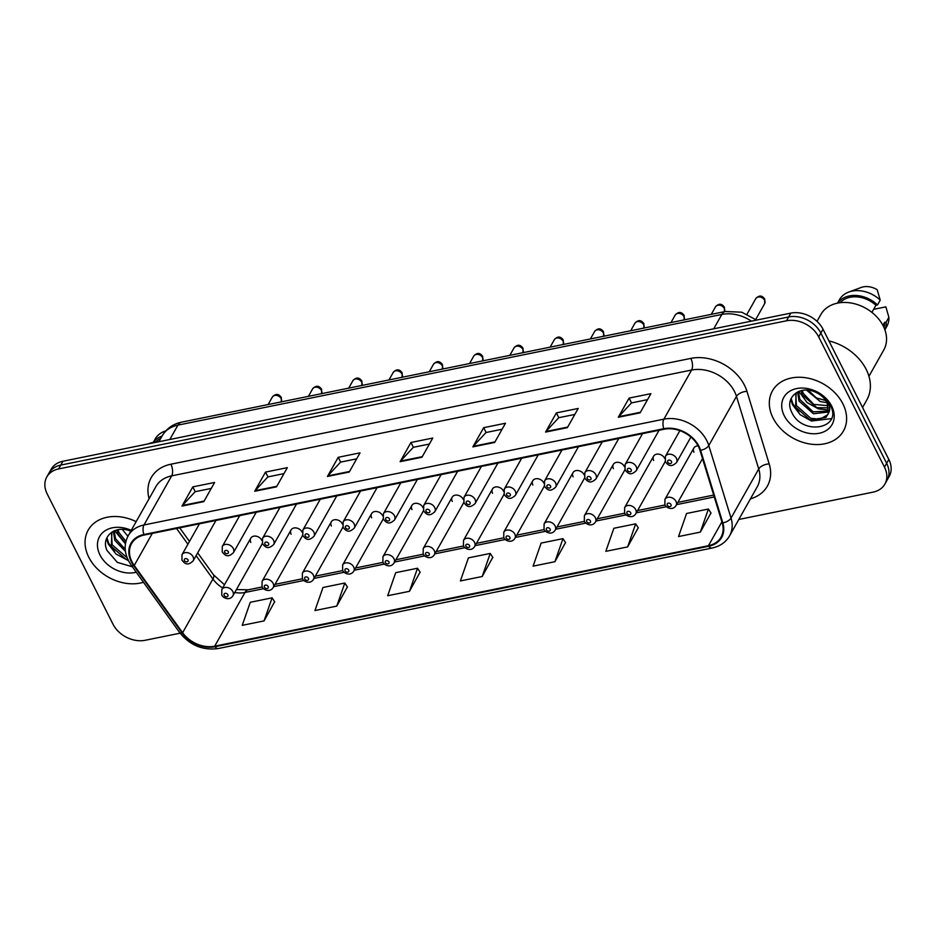 <?xml version="1.0" encoding="UTF-8"?>
<svg xmlns="http://www.w3.org/2000/svg" width="936" height="936" viewBox="0 0 936 936"><rect width="100%" height="100%" fill="white"/><g stroke="black" fill="none" stroke-linecap="round" stroke-linejoin="round"><path stroke-width="1.4" d="M302.176 532.291A6.377 4.856 -150.6 0 0 302.035 532.011A6.377 4.856 -150.6 0 0 296.466 527.986A6.377 4.856 -150.6 0 0 291.037 529.998L262.103 581.314A6.377 4.856 29.4 0 1 267.532 579.302A6.377 4.856 29.4 0 1 273.101 583.339A6.377 4.856 29.4 0 1 273.195 587.574L302.141 536.258A6.377 4.856 -150.6 0 0 302.574 535.006M342.459 524.101A6.377 4.856 -150.6 0 0 342.33 523.821A6.377 4.856 -150.6 0 0 336.749 519.784A6.377 4.856 -150.6 0 0 331.321 521.797L302.386 573.125A6.377 4.856 29.4 0 1 307.815 571.112A6.377 4.856 29.4 0 1 313.385 575.137A6.377 4.856 29.4 0 1 313.49 579.384L342.424 528.056A6.377 4.856 -150.6 0 0 342.857 526.804M382.742 515.9A6.377 4.856 -150.6 0 0 382.613 515.619A6.377 4.856 -150.6 0 0 377.044 511.582A6.377 4.856 -150.6 0 0 371.604 513.595L342.67 564.923A6.377 4.856 29.4 0 1 348.098 562.91A6.377 4.856 29.4 0 1 353.668 566.935A6.377 4.856 29.4 0 1 353.773 571.182L382.707 519.854A6.377 4.856 -150.6 0 0 383.14 518.602M423.025 507.698A6.377 4.856 -150.6 0 0 422.896 507.417A6.377 4.856 -150.6 0 0 417.327 503.392A6.377 4.856 -150.6 0 0 411.887 505.405L382.953 556.721A6.377 4.856 29.4 0 1 388.381 554.709A6.377 4.856 29.4 0 1 393.962 558.745A6.377 4.856 29.4 0 1 394.056 562.981L422.99 511.664A6.377 4.856 -150.6 0 0 423.423 510.401M463.308 499.496A6.377 4.856 -150.6 0 0 463.18 499.227A6.377 4.856 -150.6 0 0 457.61 495.191A6.377 4.856 -150.6 0 0 452.17 497.203L423.236 548.519A6.377 4.856 29.4 0 1 428.676 546.507A6.377 4.856 29.4 0 1 434.245 550.543A6.377 4.856 29.4 0 1 434.339 554.779L463.273 503.463A6.377 4.856 -150.6 0 0 463.718 502.211M503.591 491.306A6.377 4.856 -150.6 0 0 503.463 491.026A6.377 4.856 -150.6 0 0 497.893 486.989A6.377 4.856 -150.6 0 0 492.465 489.001L463.519 540.329A6.377 4.856 29.4 0 1 468.959 538.317A6.377 4.856 29.4 0 1 474.529 542.342A6.377 4.856 29.4 0 1 474.622 546.589L503.556 495.261A6.377 4.856 -150.6 0 0 504.001 494.009M543.875 483.105A6.377 4.856 -150.6 0 0 543.746 482.824A6.377 4.856 -150.6 0 0 538.177 478.787A6.377 4.856 -150.6 0 0 532.748 480.8L503.802 532.128A6.377 4.856 29.4 0 1 509.242 530.115A6.377 4.856 29.4 0 1 514.812 534.14A6.377 4.856 29.4 0 1 514.905 538.387L543.839 487.059A6.377 4.856 -150.6 0 0 544.284 485.807M584.169 474.903A6.377 4.856 -150.6 0 0 584.029 474.622A6.377 4.856 -150.6 0 0 578.46 470.597A6.377 4.856 -150.6 0 0 573.031 472.61L544.097 523.926A6.377 4.856 29.4 0 1 549.526 521.914A6.377 4.856 29.4 0 1 555.095 525.95A6.377 4.856 29.4 0 1 555.188 530.185L584.134 478.869A6.377 4.856 -150.6 0 0 584.567 477.606M624.452 466.701A6.377 4.856 -150.6 0 0 624.312 466.432A6.377 4.856 -150.6 0 0 618.743 462.396A6.377 4.856 -150.6 0 0 613.314 464.408L584.38 515.724A6.377 4.856 29.4 0 1 589.809 513.712A6.377 4.856 29.4 0 1 595.378 517.748A6.377 4.856 29.4 0 1 595.471 521.984L624.417 470.668A6.377 4.856 -150.6 0 0 624.85 469.416M664.735 458.511A6.377 4.856 -150.6 0 0 664.607 458.23A6.377 4.856 -150.6 0 0 659.026 454.194A6.377 4.856 -150.6 0 0 653.597 456.206L624.663 507.534A6.377 4.856 29.4 0 1 630.092 505.522A6.377 4.856 29.4 0 1 635.661 509.547A6.377 4.856 29.4 0 1 635.766 513.794L664.7 462.466A6.377 4.856 -150.6 0 0 665.133 461.214M261.893 540.493A6.377 4.856 -150.6 0 0 261.752 540.212A6.377 4.856 -150.6 0 0 256.183 536.188A6.377 4.856 -150.6 0 0 250.754 538.2L221.82 589.516A6.377 4.856 29.4 0 1 227.249 587.504A6.377 4.856 29.4 0 1 232.818 591.54A6.377 4.856 29.4 0 1 232.912 595.776L261.858 544.46A6.377 4.856 -150.6 0 0 262.291 543.196M291.037 529.998A6.377 4.856 -150.6 0 0 291.131 534.234M331.321 521.797A6.377 4.856 -150.6 0 0 331.414 526.032M371.604 513.595A6.377 4.856 -150.6 0 0 371.697 517.842M411.887 505.405A6.377 4.856 -150.6 0 0 411.992 509.64M452.17 497.203A6.377 4.856 -150.6 0 0 452.275 501.439M492.465 489.001A6.377 4.856 -150.6 0 0 492.558 493.237M532.748 480.8A6.377 4.856 -150.6 0 0 532.841 485.047M573.031 472.61A6.377 4.856 -150.6 0 0 573.125 476.845M613.314 464.408A6.377 4.856 -150.6 0 0 613.408 468.643M653.597 456.206A6.377 4.856 -150.6 0 0 653.691 460.453M698.116 445.875A6.377 4.856 -150.6 0 0 693.88 448.005A6.377 4.856 -150.6 0 0 693.974 452.252M250.754 538.2A6.377 4.856 -150.6 0 0 250.848 542.435M88.803 557.271A40.774 31.052 -150.6 0 0 143.465 582.274A40.774 31.052 -150.6 0 1 88.803 557.271A40.774 31.052 -150.6 0 1 88.183 530.139A40.774 31.052 -150.6 0 0 88.803 557.271M773.066 418.006A40.774 31.052 -150.6 0 0 808.716 443.804A40.774 31.052 -150.6 0 0 843.488 430.934A40.774 31.052 -150.6 0 0 842.868 403.802A40.774 31.052 -150.6 0 0 807.218 378.004A40.774 31.052 -150.6 0 0 772.446 390.874A40.774 31.052 -150.6 0 0 773.066 418.006A40.774 31.052 -150.6 0 0 808.716 443.804A40.774 31.052 -150.6 0 0 843.488 430.934A40.774 31.052 -150.6 0 0 842.868 403.802A40.774 31.052 -150.6 0 0 807.218 378.004A40.774 31.052 -150.6 0 0 772.446 390.874A40.774 31.052 -150.6 0 0 773.066 418.006M131.953 561.74A27.191 20.709 29.4 0 1 131.543 543.652A27.191 20.709 29.4 0 1 144.144 535.064L664.069 429.25A27.191 20.709 29.4 0 1 699.988 450.333L722.218 522.908A27.191 20.709 29.4 0 1 721.059 537.112A27.191 20.709 29.4 0 1 708.458 545.7L214.695 646.191A27.191 20.709 29.4 0 1 182.625 632.724L134.234 565.473A27.191 20.709 29.4 0 1 131.953 561.74M131.379 561.857A27.869 21.224 -150.6 0 0 133.708 565.683L182.099 632.935A27.869 21.224 -150.6 0 0 214.976 646.729L708.739 546.25A27.869 21.224 -150.6 0 0 722.838 522.885L700.608 450.31A27.869 21.224 -150.6 0 0 663.788 428.7L143.863 534.514A27.869 21.224 -150.6 0 0 131.379 561.857M738.82 519.468L873.054 492.149A25.483 19.41 -150.6 0 0 884.871 484.099L889.2 476.424A25.483 19.41 -150.6 0 0 888.814 459.471L823.025 329.238L820.86 333.076A25.483 19.41 -150.6 0 0 788.662 316.953L60.782 465.087A25.483 19.41 -150.6 0 0 48.965 473.136A25.483 19.41 -150.6 0 1 60.782 465.087L788.662 316.953A25.483 19.41 -150.6 0 1 820.86 333.076L886.649 463.308L820.86 333.076L818.696 336.913A25.483 19.41 -150.6 0 0 786.497 320.791L58.617 468.924A25.483 19.41 -150.6 0 0 46.8 476.974A25.483 19.41 -150.6 0 0 47.186 493.927L112.975 624.16A25.483 19.41 -150.6 0 0 145.174 640.282L180.098 633.181M887.035 480.262A25.483 19.41 -150.6 0 0 886.649 463.308A25.483 19.41 -150.6 0 1 887.035 480.262M640.095 412.834L650.918 393.658L629.097 398.092L618.287 417.28L640.095 412.834M647.537 399.637L631.437 402.913L618.696 416.695A6.798 3.311 78.5 0 0 618.287 417.28M631.531 402.901L629.097 398.092M567.38 427.635L578.202 408.447L556.382 412.893L545.571 432.081L567.38 427.635M574.821 414.437L558.722 417.713L545.98 431.496A6.798 3.311 78.5 0 0 545.571 432.081M558.815 417.69L556.382 412.893M494.664 442.435L505.487 423.248L483.666 427.693L472.855 446.881L494.664 442.435M502.105 429.238L486.006 432.514L473.265 446.296A6.798 3.311 78.5 0 0 472.855 446.881M486.1 432.49L483.666 427.693M203.802 501.637L214.625 482.45L192.804 486.884L181.994 506.072L203.802 501.637M211.244 488.428L195.144 491.704L182.403 505.487A6.798 3.311 78.5 0 0 181.994 506.072M195.238 491.692L192.804 486.884M276.518 486.837L287.34 467.649L265.52 472.083L254.709 491.271L276.518 486.837M283.959 473.628L267.86 476.915L255.119 490.686A6.798 3.311 78.5 0 0 254.709 491.271M267.953 476.892L265.52 472.083M349.233 472.036L360.056 452.849L338.235 457.294L327.425 476.471L349.233 472.036M356.675 458.839L340.575 462.115L327.834 475.886A6.798 3.311 78.5 0 0 327.425 476.471M340.669 462.091L338.235 457.294M421.949 457.236L432.771 438.048L410.951 442.494L400.14 461.67L421.949 457.236M429.39 444.038L413.291 447.314L400.55 461.097A6.798 3.311 78.5 0 0 400.14 461.67M413.384 447.291L410.951 442.494M136.153 521.633A40.774 31.052 -150.6 0 0 88.183 530.139A40.774 31.052 -150.6 0 1 136.153 521.633M884.871 484.099A25.483 19.41 -150.6 0 0 884.485 467.146L818.696 336.913M627.623 546.905L635.673 523.844L613.852 528.278L605.814 551.339L627.623 546.905L638.235 527.764M700.339 532.104L708.388 509.044L686.568 513.478L678.53 536.55L700.339 532.104L710.962 512.963M409.477 591.306L417.526 568.234L395.706 572.68L387.668 595.741L409.477 591.306L420.089 572.153M336.761 606.095L344.811 583.034L322.99 587.48L314.952 610.541L336.761 606.095L347.373 586.954M264.046 620.896L272.095 597.835L250.275 602.281L242.237 625.342L264.046 620.896L274.657 601.754M554.908 561.705L562.957 538.645L541.137 543.079L533.099 566.14L554.908 561.705L565.519 542.564M482.192 576.506L490.242 553.433L468.421 557.879L460.383 580.94L482.192 576.506L492.804 557.353M490.242 553.433L492.909 557.505M417.526 568.234L420.194 572.305M344.811 583.034L347.478 587.106M272.095 597.835L274.763 601.907M562.957 538.645L565.625 542.704M635.673 523.844L638.34 527.904M708.388 509.044L711.056 513.115M823.025 329.238A25.483 19.41 -150.6 0 0 790.826 313.115L62.946 461.249A25.483 19.41 -150.6 0 0 51.129 469.299L46.8 476.974M751.374 321.142A33.989 25.88 -150.6 0 0 721.843 314.438L177.922 425.131A33.989 25.88 -150.6 0 0 162.174 435.86L158.863 441.722A36.106 27.495 -150.6 0 0 148.251 443.886M127.904 536.281L122.253 529.39M125.541 543.231L118.182 534.163L116.871 529.94M125.951 541.324L119.036 532.642L118.006 529.694M125.447 551.444L114.742 540.259L113.361 531.215M125.225 549.303L115.596 538.738L114.098 530.864M128.255 559.775L125.728 559.108L111.302 546.355L111.922 532.022M127.12 557.739L112.168 544.834L111.478 533.075M131.239 530.349A27.706 21.095 -150.6 0 0 103.767 531.695A27.706 21.095 -150.6 0 0 100 554.99A27.706 21.095 -150.6 0 0 136.235 572.224M131.262 531.472C115.853 524.043 100.339 536.691 107.067 550.543L117.374 562.384L132.304 566.76M160.84 438.224A25.483 19.41 -150.6 0 0 155.867 441.967M165.777 430.888A27.191 20.709 -150.6 0 0 164.502 431.32A27.191 20.709 -150.6 0 0 155.201 438.961L153.27 442.389M162.092 436.012A27.191 20.709 -150.6 0 0 153.375 442.365M114.695 551.667L108.67 543.184L106.926 537.72M128.396 560.617L115.935 553.972L108.237 543.945L106.528 538.656M125.436 543.828L114.637 530.654M862.559 407.488L866.853 399.859A45.876 34.936 -150.6 0 0 866.163 369.334A45.876 34.936 -150.6 0 0 828.933 340.926M868.936 376.295L883.771 349.982A36.106 27.495 -150.6 0 0 883.221 325.95A36.106 27.495 -150.6 0 0 851.655 303.112A36.106 27.495 -150.6 0 0 820.86 314.508L817.011 321.34M827.061 402.667L820.287 401.579L806.504 390.125M827.81 401.146L816.332 397.87L808.423 390.417M828.734 407.85L816.859 407.675L802.433 394.91L801.122 390.675M830.641 405.873L813.805 404.434L803.287 393.389L802.257 390.429M828.676 411.992L813.419 413.759L798.993 401.006L797.624 391.95M828.805 411.021L813.185 411.852L799.859 399.473L798.361 391.611M828.337 413.349L827.108 402.761C824.651 398.104 820.79 394.582 815.525 392.207C800.105 384.778 784.59 397.437 791.318 411.278C801.169 436.258 842.283 429.133 830.794 406.212L830.244 405.042C827.623 399.976 823.575 395.87 818.099 392.746C823.189 395.788 826.71 399.508 828.641 403.884C830.185 407.593 830.08 410.752 828.337 413.349L825.856 417.526L809.991 419.854L795.565 407.09L796.173 392.769M827.869 414.625L820.03 419.211L810.751 418.275L796.419 405.569L795.74 393.81M784.251 415.724A27.706 21.095 -150.6 0 0 819.257 433.251A27.706 21.095 -150.6 0 0 831.671 406.084A27.706 21.095 -150.6 0 0 796.676 388.557A27.706 21.095 -150.6 0 0 784.251 415.724M883.912 327.389A25.483 19.41 -150.6 0 0 884.59 322.382L882.917 325.354M884.883 329.835L886.813 326.407A27.191 20.709 -150.6 0 0 888.884 317.269L885.842 306.844L873.627 309.336M888.884 317.269L886.181 322.066L884.59 322.382M884.848 329.729A27.191 20.709 -150.6 0 0 886.181 322.066M871.907 312.378L875.932 305.253A25.483 19.41 -150.6 0 0 840.118 302.702M875.932 305.253L877.523 304.925L880.226 300.128L877.196 289.715A16.988 12.94 -150.6 0 0 861.178 287.469L848.753 292.055A27.191 20.709 -150.6 0 0 839.452 299.707L837.521 303.124M880.226 300.128A27.191 20.709 -150.6 0 0 848.753 292.055M877.523 304.925A27.191 20.709 -150.6 0 0 837.638 303.112M798.946 412.413L792.921 403.919L791.177 398.455M831.262 418.649L811.477 421.013L800.186 414.706L792.5 404.68L790.78 399.403M828.875 410.026L818.345 408.833L807.054 402.527L798.888 391.388M149.081 498.701A42.483 32.35 29.4 0 1 170.902 464.209L690.827 358.394A8.494 4.142 -101.5 0 1 691.587 370.048L171.662 475.862A33.989 25.88 -150.6 0 0 155.914 486.591L128.22 535.708A33.989 25.88 29.4 0 1 143.968 524.979A8.494 4.142 78.5 0 0 143.863 534.514M690.827 358.394A42.483 32.35 29.4 0 1 744.494 385.269A42.483 32.35 29.4 0 1 746.951 391.33L769.181 463.905A42.483 32.35 29.4 0 1 750.45 498.841M734.514 391.552A33.989 25.88 -150.6 0 0 691.587 370.048L663.893 419.164A33.989 25.88 29.4 0 1 708.786 445.513L731.028 518.088A33.989 25.88 29.4 0 1 729.577 535.848L757.271 486.732A33.989 25.88 -150.6 0 0 758.722 468.971L736.48 396.396A33.989 25.88 -150.6 0 0 734.514 391.552M128.22 535.708C124.09 543.524 124.16 551.842 128.419 560.664L131.251 565.297A8.494 2.855 -35.7 0 0 133.708 565.683M131.251 565.297L179.642 632.549C189.938 645.325 202.831 650.649 218.299 648.531A8.494 4.142 -101.5 0 1 214.976 646.729M708.739 546.25A8.494 4.142 78.5 0 0 712.062 548.051C719.959 546.343 725.809 542.272 729.577 535.848M722.838 522.885A8.494 4.294 -17 0 0 731.028 518.088L758.722 468.971A8.494 4.294 163 0 1 769.181 463.905M179.642 632.549A8.494 2.855 -35.7 0 0 182.099 632.935M700.608 450.31A8.494 4.294 -17 0 0 708.786 445.513L736.48 396.396A8.494 4.294 163 0 1 746.951 391.33M663.788 428.7A8.494 4.142 -101.5 0 1 663.893 419.164L143.968 524.979L171.662 475.862A8.494 4.142 -101.5 0 0 170.902 464.209M786.497 320.791L790.826 313.115M58.617 468.924L62.946 461.249M884.485 467.146L888.814 459.471M708.458 545.7L721.902 521.867M134.234 565.473L152.311 533.403M182.625 632.724L212.917 579.01A27.191 20.709 -150.6 0 0 222.698 587.96M176.553 528.466L187.902 544.237M196.104 555.633L212.917 579.01A15.292 5.148 144.3 0 0 213.525 574.844L224.488 584.778M234.749 592.523A27.191 20.709 -150.6 0 0 244.986 592.465L263.554 588.685M214.695 646.191L244.986 592.465A15.292 7.441 -101.5 0 1 248.169 589.82L262.174 586.966M273.745 586.615L303.837 580.495M314.028 578.413L344.12 572.294M354.311 570.223L384.404 564.092M394.594 562.021L424.687 555.89M434.877 553.819L464.981 547.7M475.16 545.618L505.264 539.499M515.455 537.428L545.548 531.297M555.738 529.226L585.831 523.095M596.021 521.024L626.114 514.905M636.304 512.823L666.397 506.704M676.588 504.633L714.273 496.957M422.265 456.674L400.55 461.097M349.549 471.475L327.834 475.886M276.834 486.275L255.119 490.686M204.118 501.076L182.403 505.487M494.98 441.874L473.265 446.296M567.696 427.073L545.98 431.496M640.411 412.273L618.696 416.695M169.826 439.499L177.922 425.131A16.988 8.272 -101.5 0 1 181.467 422.183L725.377 311.489A16.988 8.272 -101.5 0 0 721.843 314.438L713.735 328.805M281.338 401.86A5.101 3.884 -150.6 0 0 281.163 398.642A5.101 3.884 -150.6 0 0 276.705 395.425A5.101 3.884 -150.6 0 0 272.364 397.028L268.117 404.551M193.015 556.698A6.377 4.856 29.4 0 1 193.108 560.945C188.803 564.806 185.936 565.426 181.947 560.102L182.005 554.685A6.377 4.856 29.4 0 1 187.434 552.673A6.377 4.856 29.4 0 1 193.015 556.698M184.392 560.582A2.129 1.615 -150.6 0 0 188.019 559.845A2.129 1.615 -150.6 0 0 184.392 560.582M227.834 594.676A2.129 1.615 -150.6 0 0 224.195 595.413A2.129 1.615 -150.6 0 0 227.834 594.676M321.621 393.658A5.101 3.884 -150.6 0 0 321.446 390.441A5.101 3.884 -150.6 0 0 316.988 387.223A5.101 3.884 -150.6 0 0 312.647 388.826L308.4 396.349M233.298 548.508A6.377 4.856 29.4 0 1 233.392 552.743C229.086 556.604 226.219 557.224 222.23 551.901L222.288 546.484A6.377 4.856 29.4 0 1 227.729 544.471A6.377 4.856 29.4 0 1 233.298 548.508M224.675 552.38A2.129 1.615 -150.6 0 0 228.302 551.643A2.129 1.615 -150.6 0 0 224.675 552.38M361.904 385.468A5.101 3.884 -150.6 0 0 361.741 382.251A5.101 3.884 -150.6 0 0 357.283 379.021A5.101 3.884 -150.6 0 0 352.93 380.636L348.695 388.159M273.581 540.306A6.377 4.856 29.4 0 1 273.675 544.541C269.369 548.402 266.514 549.022 262.513 543.699L262.571 538.282A6.377 4.856 29.4 0 1 268.012 536.269A6.377 4.856 29.4 0 1 273.581 540.306M264.958 544.179A2.129 1.615 -150.6 0 0 268.597 543.442A2.129 1.615 -150.6 0 0 264.958 544.179M402.188 377.266A5.101 3.884 -150.6 0 0 402.024 374.049A5.101 3.884 -150.6 0 0 397.566 370.82A5.101 3.884 -150.6 0 0 393.214 372.434L388.978 379.957M313.864 532.104A6.377 4.856 29.4 0 1 313.958 536.351C309.652 540.212 306.797 540.821 302.796 535.497L302.855 530.092A6.377 4.856 29.4 0 1 308.295 528.079A6.377 4.856 29.4 0 1 313.864 532.104M305.241 535.989A2.129 1.615 -150.6 0 0 308.88 535.24A2.129 1.615 -150.6 0 0 305.241 535.989M442.471 369.065A5.101 3.884 -150.6 0 0 442.307 365.847A5.101 3.884 -150.6 0 0 437.849 362.63A5.101 3.884 -150.6 0 0 433.497 364.233L429.261 371.756M354.147 523.903A6.377 4.856 29.4 0 1 354.241 528.15C349.947 532.011 347.08 532.631 343.091 527.307L343.149 521.89A6.377 4.856 29.4 0 1 348.578 519.878A6.377 4.856 29.4 0 1 354.147 523.903M345.524 527.787A2.129 1.615 -150.6 0 0 349.163 527.05A2.129 1.615 -150.6 0 0 345.524 527.787M268.117 586.474A2.129 1.615 -150.6 0 0 264.478 587.211A2.129 1.615 -150.6 0 0 268.117 586.474M308.4 578.272A2.129 1.615 -150.6 0 0 304.762 579.021A2.129 1.615 -150.6 0 0 308.4 578.272M348.683 570.082A2.129 1.615 -150.6 0 0 345.045 570.82A2.129 1.615 -150.6 0 0 348.683 570.082M482.754 360.863A5.101 3.884 -150.6 0 0 482.59 357.646A5.101 3.884 -150.6 0 0 478.132 354.428A5.101 3.884 -150.6 0 0 473.78 356.031L469.544 363.554M394.43 515.713A6.377 4.856 29.4 0 1 394.536 519.948C390.23 523.809 387.364 524.429 383.374 519.106L383.432 513.688A6.377 4.856 29.4 0 1 388.861 511.676A6.377 4.856 29.4 0 1 394.43 515.713M385.808 519.585A2.129 1.615 -150.6 0 0 389.446 518.848A2.129 1.615 -150.6 0 0 385.808 519.585M523.037 352.673A5.101 3.884 -150.6 0 0 522.873 349.456A5.101 3.884 -150.6 0 0 518.415 346.226A5.101 3.884 -150.6 0 0 514.075 347.841L509.827 355.364M434.714 507.511A6.377 4.856 29.4 0 1 434.819 511.746C430.513 515.607 427.647 516.227 423.657 510.904L423.715 505.487A6.377 4.856 29.4 0 1 429.144 503.474A6.377 4.856 29.4 0 1 434.714 507.511M426.091 511.384A2.129 1.615 -150.6 0 0 429.729 510.646A2.129 1.615 -150.6 0 0 426.091 511.384M563.32 344.471A5.101 3.884 -150.6 0 0 563.156 341.254A5.101 3.884 -150.6 0 0 558.698 338.025A5.101 3.884 -150.6 0 0 554.358 339.639L550.111 347.162M474.997 499.309A6.377 4.856 29.4 0 1 475.102 503.556C470.796 507.417 467.93 508.026 463.94 502.702L463.999 497.297A6.377 4.856 29.4 0 1 469.427 495.284A6.377 4.856 29.4 0 1 474.997 499.309M466.374 503.194A2.129 1.615 -150.6 0 0 470.012 502.445A2.129 1.615 -150.6 0 0 466.374 503.194M388.966 561.881A2.129 1.615 -150.6 0 0 385.339 562.618A2.129 1.615 -150.6 0 0 388.966 561.881M429.25 553.679A2.129 1.615 -150.6 0 0 425.623 554.416A2.129 1.615 -150.6 0 0 429.25 553.679M469.533 545.477A2.129 1.615 -150.6 0 0 465.906 546.226A2.129 1.615 -150.6 0 0 469.533 545.477M603.615 336.27A5.101 3.884 -150.6 0 0 603.439 333.052A5.101 3.884 -150.6 0 0 598.981 329.835A5.101 3.884 -150.6 0 0 594.641 331.438L590.394 338.961M515.291 491.107A6.377 4.856 29.4 0 1 515.385 495.355C511.079 499.216 508.213 499.836 504.223 494.512L504.282 489.095A6.377 4.856 29.4 0 1 509.71 487.083A6.377 4.856 29.4 0 1 515.291 491.107M506.668 494.992A2.129 1.615 -150.6 0 0 510.295 494.255A2.129 1.615 -150.6 0 0 506.668 494.992M643.898 328.068A5.101 3.884 -150.6 0 0 643.722 324.85A5.101 3.884 -150.6 0 0 639.265 321.633A5.101 3.884 -150.6 0 0 634.924 323.236L630.677 330.759M555.574 482.917A6.377 4.856 29.4 0 1 555.668 487.153C551.362 491.014 548.496 491.634 544.506 486.31L544.565 480.893A6.377 4.856 29.4 0 1 550.005 478.881A6.377 4.856 29.4 0 1 555.574 482.917M546.952 486.79A2.129 1.615 -150.6 0 0 550.579 486.053A2.129 1.615 -150.6 0 0 546.952 486.79M684.181 319.878A5.101 3.884 -150.6 0 0 684.005 316.66A5.101 3.884 -150.6 0 0 679.559 313.431A5.101 3.884 -150.6 0 0 675.207 315.046L670.972 322.569M595.858 474.716A6.377 4.856 29.4 0 1 595.951 478.951C591.646 482.812 588.791 483.432 584.789 478.109L584.848 472.692A6.377 4.856 29.4 0 1 590.288 470.679A6.377 4.856 29.4 0 1 595.858 474.716M587.235 478.589A2.129 1.615 -150.6 0 0 590.873 477.851A2.129 1.615 -150.6 0 0 587.235 478.589M724.464 311.676A5.101 3.884 -150.6 0 0 724.3 308.459A5.101 3.884 -150.6 0 0 719.842 305.23A5.101 3.884 -150.6 0 0 715.49 306.844L711.255 314.367M636.141 466.514A6.377 4.856 29.4 0 1 636.234 470.761C631.929 474.622 629.074 475.242 625.072 469.907L625.131 464.502A6.377 4.856 29.4 0 1 630.572 462.489A6.377 4.856 29.4 0 1 636.141 466.514M627.518 470.399A2.129 1.615 -150.6 0 0 631.157 469.65A2.129 1.615 -150.6 0 0 627.518 470.399M755.773 298.642C759.096 295.062 762.079 295.214 764.735 299.087L764.653 303.65A5.101 3.884 -150.6 0 0 764.583 300.257A5.101 3.884 -150.6 0 0 760.126 297.04A5.101 3.884 -150.6 0 0 755.773 298.642L747.057 314.098M676.424 458.324A6.377 4.856 29.4 0 1 676.517 462.56C672.223 466.42 669.357 467.041 665.367 461.717L665.426 456.3A6.377 4.856 29.4 0 1 670.855 454.288A6.377 4.856 29.4 0 1 676.424 458.324M667.801 462.197A2.129 1.615 -150.6 0 0 671.44 461.46A2.129 1.615 -150.6 0 0 667.801 462.197M509.827 537.287A2.129 1.615 -150.6 0 0 506.189 538.024A2.129 1.615 -150.6 0 0 509.827 537.287M550.111 529.086A2.129 1.615 -150.6 0 0 546.472 529.823A2.129 1.615 -150.6 0 0 550.111 529.086M590.394 520.884A2.129 1.615 -150.6 0 0 586.755 521.621A2.129 1.615 -150.6 0 0 590.394 520.884M630.677 512.682A2.129 1.615 -150.6 0 0 627.038 513.431A2.129 1.615 -150.6 0 0 630.677 512.682M693.88 448.005L664.946 499.333A6.377 4.856 29.4 0 1 670.375 497.32A6.377 4.856 29.4 0 1 675.944 501.345A6.377 4.856 29.4 0 1 676.049 505.592L702.527 458.628M670.96 504.492A2.129 1.615 -150.6 0 0 667.321 505.229A2.129 1.615 -150.6 0 0 670.96 504.492M218.299 648.531L712.062 548.051M236.422 589.563L248.169 589.82M275.02 584.356L302.457 578.776M315.303 576.155L342.74 570.574M355.586 567.965L383.023 562.372M395.87 559.763L423.306 554.182M436.153 551.561L463.589 545.98M476.436 543.36L503.872 537.779M516.719 535.17L544.155 529.577M557.014 526.968L584.438 521.387M597.297 518.766L624.733 513.185M637.58 510.565L665.016 504.984M677.863 502.375L713.688 495.074M179.7 527.834L189.481 541.429M197.683 552.825L213.525 574.844M162.174 435.86C166.514 428.559 172.938 424.008 181.467 422.183M756.557 320.089L741.78 312.203L725.377 311.489M281.245 402.035L281.326 397.472C278.659 393.588 275.675 393.448 272.364 397.028M215.935 520.451L193.108 560.945M199.415 523.821L182.005 554.685M221.82 589.516L221.762 594.933C222.44 597.39 229.238 601.474 232.912 595.776M321.528 393.834L321.61 389.271C318.954 385.398 315.959 385.246 312.647 388.826M256.218 512.261L233.392 552.743M239.698 515.619L222.288 546.484M361.811 385.644L361.893 381.069C359.237 377.196 356.242 377.044 352.93 380.636M296.501 504.059L273.675 544.541M279.981 507.417L262.571 538.282M402.094 377.442L402.176 372.867C399.52 368.995 396.536 368.854 393.214 372.434M336.784 495.858L313.958 536.351M320.264 499.227L302.855 530.092M442.377 369.24L442.459 364.677C439.803 360.805 436.82 360.652 433.497 364.233M377.079 487.656L354.241 528.15M360.547 491.026L343.149 521.89M262.103 581.314L262.045 586.732C262.724 589.189 269.521 593.272 273.195 587.574M302.386 573.125L302.328 578.53C303.018 580.987 309.804 585.07 313.49 579.384M342.67 564.923L342.611 570.34C343.301 572.797 350.087 576.88 353.773 571.182M165.836 430.817L164.502 431.32M482.66 361.039L482.742 356.476C480.086 352.603 477.103 352.451 473.78 356.031M417.362 479.466L394.536 519.948M400.83 482.824L383.432 513.688M522.955 352.849L523.025 348.274C520.369 344.401 517.386 344.249 514.075 347.841M457.645 471.264L434.819 511.746M441.113 474.622L423.715 505.487M563.238 344.647L563.308 340.084C560.652 336.2 557.669 336.059 554.358 339.639M497.929 463.063L475.102 503.556M481.396 466.432L463.999 497.297M382.953 556.721L382.894 562.138C383.584 564.595 390.37 568.678 394.056 562.981M423.236 548.519L423.177 553.936C423.868 556.394 430.665 560.477 434.339 554.779M463.519 540.329L463.46 545.735C464.151 548.192 470.948 552.275 474.622 546.589M603.521 336.445L603.603 331.882C600.935 328.01 597.952 327.857 594.641 331.438M538.212 454.861L515.385 495.355M521.691 458.23L504.282 489.095M643.804 328.243L643.886 323.68C641.23 319.808 638.235 319.656 634.924 323.236M578.495 446.671L555.668 487.153M561.974 450.029L544.565 480.893M684.087 320.053L684.169 315.479C681.513 311.606 678.518 311.466 675.207 315.046M618.778 438.469L595.951 478.951M602.257 441.827L584.848 472.692M724.37 311.852L724.452 307.289C721.796 303.404 718.813 303.264 715.49 306.844M659.061 430.267L636.234 470.761M642.541 433.637L625.131 464.502M764.653 303.65L755.761 319.422M690.897 437.053L676.517 462.56M679.875 430.665L665.426 456.3M503.802 532.128L503.743 537.545C504.434 540.002 511.231 544.085 514.905 538.387M544.097 523.926L544.027 529.343C544.717 531.8 551.515 535.883 555.188 530.185M584.38 515.724L584.321 521.141C585 523.598 591.798 527.682 595.471 521.984M624.663 507.534L624.605 512.94C625.295 515.397 632.081 519.48 635.766 513.794M664.946 499.333L664.888 504.75C665.578 507.207 672.364 511.29 676.049 505.592"/></g></svg>
